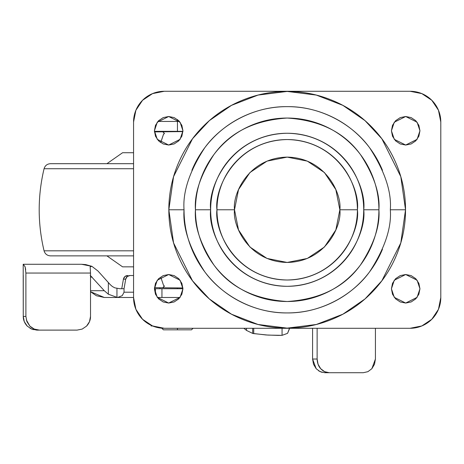 <?xml version="1.0" encoding="UTF-8"?>
<svg xmlns="http://www.w3.org/2000/svg" width="464" height="464" viewBox="0 0 464 464"><rect width="100%" height="100%" fill="white"/><g stroke="black" fill="none" stroke-linecap="round" stroke-linejoin="round"><path stroke-width="0.7" d="M177.451 329.834L191.499 329.834L163.409 329.834L177.451 329.834L177.451 328.286L177.451 329.834M177.451 287.906L177.451 288.718L177.451 287.906M157.888 121.446L177.451 121.446L177.451 131.329L177.451 119.532L177.451 121.446L179.464 121.446M153.126 325.96L151.119 325.96L151.119 325.322L151.119 325.96L152.563 325.96M182.932 131.329L154.419 131.329M154.454 287.674L159.854 287.721M164.279 285.841L164.331 286.323L163.496 285.238L160.991 277.791M160.991 141.764L163.496 134.322L164.326 133.232L162.771 131.811L182.915 131.596L154.454 131.898L162.771 131.811L164.326 133.232L164.279 133.725L164.331 133.238M182.915 287.964L154.454 287.663L182.915 287.964M160.938 141.926L159.79 141.938L160.938 141.926M164.279 285.836L164.331 286.323L162.771 287.75L164.36 285.986M164.36 133.58L163.496 134.322L160.724 142.622L162.377 137.541M162.557 137.019L163.479 134.369M161.014 277.872L163.496 285.238L164.331 286.323M234.511 209.78C232.394 194.375 248.199 157.83 287.181 157.11C326.163 157.83 341.968 194.375 339.851 209.78L335.843 229.935L324.423 247.022L307.336 258.442L287.181 262.45L267.026 258.442L249.939 247.022L238.519 229.935L234.511 209.78L238.519 189.625L249.939 172.538L267.026 161.124L287.181 157.11L307.336 161.124L324.423 172.538L335.843 189.625L339.851 209.78C341.968 225.185 326.163 261.731 287.181 262.45C248.199 261.731 232.394 225.185 234.511 209.78L216.955 209.78L234.511 209.78M339.851 209.78L357.408 209.78C360.232 189.242 339.161 140.511 287.181 139.554C235.202 140.511 214.136 189.242 216.955 209.78C216.955 219.095 218.735 228.05 222.302 236.657C225.864 245.259 230.939 252.851 237.522 259.44C244.11 266.023 251.703 271.098 260.31 274.659C268.911 278.226 277.866 280.007 287.181 280.007C296.496 280.007 305.451 278.226 314.058 274.659C322.66 271.098 330.252 266.023 336.841 259.44C343.424 252.851 348.499 245.259 352.06 236.657C355.627 228.05 357.408 219.095 357.408 209.78C357.408 200.471 355.627 191.51 352.06 182.909C348.499 174.302 343.424 166.709 336.841 160.126C330.252 153.538 322.66 148.463 314.058 144.901C305.451 141.34 296.496 139.554 287.181 139.554C277.866 139.554 268.911 141.34 260.31 144.901C251.703 148.463 244.11 153.538 237.522 160.126C230.939 166.709 225.864 174.302 222.302 182.909C218.735 191.51 216.955 200.471 216.955 209.78C214.136 230.324 235.202 279.05 287.181 280.007C339.161 279.05 360.232 230.324 357.408 209.78L339.851 209.78M378.914 209.78C380.138 193.836 374.025 175.491 360.569 154.744C344.636 132.478 320.177 120.246 287.181 118.047C254.185 120.246 229.726 132.478 213.794 154.744C200.338 175.491 194.225 193.836 195.448 209.78L210.656 209.78C207.576 187.398 230.538 134.299 287.181 133.255C343.824 134.299 366.786 187.398 363.712 209.78L378.914 209.78C378.914 197.618 376.588 185.913 371.931 174.679C367.273 163.438 360.65 153.52 352.048 144.919C343.447 136.317 333.523 129.688 322.289 125.031C311.048 120.379 299.344 118.047 287.181 118.047C275.019 118.047 263.314 120.379 252.08 125.031C240.839 129.688 230.921 136.317 222.314 144.919C213.713 153.52 207.089 163.438 202.432 174.679C197.774 185.913 195.448 197.618 195.448 209.78C195.448 221.949 197.774 233.647 202.432 244.888C207.089 256.122 213.713 266.046 222.314 274.647C230.921 283.249 240.839 289.878 252.08 294.53C263.314 299.187 275.019 301.513 287.181 301.513C299.344 301.513 311.048 299.187 322.289 294.53C333.523 289.878 343.447 283.249 352.048 274.647C360.65 266.046 367.273 256.122 371.931 244.888C376.588 233.647 378.914 221.949 378.914 209.78L363.712 209.78C363.712 219.93 361.769 229.692 357.883 239.07C354.003 248.443 348.47 256.72 341.295 263.894C334.121 271.069 325.844 276.602 316.465 280.482C307.093 284.368 297.331 286.311 287.181 286.311C277.031 286.311 267.27 284.368 257.897 280.482C248.518 276.602 240.242 271.069 233.067 263.894C225.893 256.72 220.365 248.443 216.479 239.07C212.593 229.692 210.656 219.93 210.656 209.78C210.656 199.636 212.593 189.869 216.479 180.496C220.365 171.117 225.893 162.847 233.067 155.666C240.242 148.492 248.518 142.964 257.897 139.078C267.27 135.198 277.031 133.255 287.181 133.255C297.331 133.255 307.093 135.198 316.465 139.078C325.844 142.964 334.121 148.492 341.295 155.666C348.47 162.847 354.003 171.117 357.883 180.496C361.769 189.869 363.712 199.636 363.712 209.78C366.786 232.168 343.824 285.267 287.181 286.311C230.538 285.267 207.576 232.168 210.656 209.78L195.448 209.78C194.225 225.724 200.338 244.07 213.794 264.822C229.726 287.083 254.185 299.315 287.181 301.513C320.177 299.315 344.636 287.083 360.569 264.822C374.025 244.07 380.138 225.724 378.914 209.78M184.04 209.78C182.659 191.852 189.538 171.228 204.665 147.894C220.493 125.744 252.167 106.227 287.181 106.639C322.196 106.227 353.87 125.744 369.698 147.894C384.824 171.228 391.703 191.852 390.323 209.78L405.53 209.78L400.797 176.645L381.86 138.771L365 120.617L342.873 105.357L316.315 95.074L287.181 91.431L258.048 95.074L231.49 105.357L209.363 120.617L192.502 138.771L173.565 176.645L168.832 209.78L184.04 209.78L168.832 209.78C168.832 225.475 171.837 240.572 177.84 255.072C183.848 269.572 192.398 282.367 203.499 293.468C214.594 304.564 227.395 313.113 241.889 319.122C256.389 325.125 271.486 328.129 287.181 328.129C302.876 328.129 317.973 325.125 332.473 319.122C346.973 313.113 359.768 304.564 370.864 293.468C381.965 282.367 390.514 269.572 396.523 255.072C402.526 240.572 405.53 225.475 405.53 209.78C405.53 194.085 402.526 178.988 396.523 164.494C390.514 149.994 381.965 137.193 370.864 126.098C359.768 114.997 346.973 106.447 332.473 100.444C317.973 94.436 302.876 91.431 287.181 91.431C271.486 91.431 256.389 94.436 241.889 100.444C227.395 106.447 214.594 114.997 203.499 126.098C192.398 137.193 183.848 149.994 177.84 164.494C171.837 178.988 168.832 194.085 168.832 209.78L173.565 242.921L192.502 280.79L209.363 298.949L231.49 314.203L258.048 324.487L287.181 328.129L316.315 324.487L342.873 314.203L365 298.949L381.86 280.79L400.797 242.921L405.53 209.78L390.323 209.78C391.703 227.708 384.824 248.339 369.698 271.666C353.87 293.816 322.196 313.333 287.181 312.927C252.167 313.333 220.493 293.816 204.665 271.666C189.538 248.339 182.659 227.708 184.04 209.78C184.04 223.457 186.656 236.617 191.887 249.255C197.125 261.887 204.578 273.041 214.246 282.715C223.921 292.39 235.074 299.837 247.712 305.074C260.345 310.306 273.505 312.927 287.181 312.927C300.858 312.927 314.018 310.306 326.65 305.074C339.288 299.837 350.442 292.39 360.116 282.715C369.785 273.041 377.238 261.887 382.475 249.255M182.938 130.778L180.09 139.333L168.676 145.041L157.261 139.333L154.413 130.778L155.498 136.236L158.589 140.865L163.218 143.956L168.676 145.041L174.133 143.956L178.762 140.865L181.853 136.236L182.938 130.778L181.853 125.321L178.762 120.692L174.133 117.601L168.676 116.51L163.218 117.601L158.589 120.692L155.498 125.321L154.413 130.778L157.261 122.218L168.676 116.51L180.09 122.218L182.938 130.778M182.938 288.788L180.09 297.343L168.676 303.05L157.261 297.343L154.413 288.788L155.498 294.246L158.589 298.874L163.218 301.965L168.676 303.05L174.133 301.965L178.762 298.874L181.853 294.246L182.938 288.788L181.853 283.324L178.762 278.696L174.133 275.604L168.676 274.52L163.218 275.604L158.589 278.696L155.498 283.324L154.413 288.788L157.261 280.227L168.676 274.52L180.09 280.227L182.938 288.788M419.949 130.778L417.101 139.333L405.687 145.041L394.278 139.333L391.425 130.778L392.509 136.236L395.601 140.865L400.229 143.956L405.687 145.041L411.145 143.956L415.773 140.865L418.864 136.236L419.949 130.778L418.864 125.321L415.773 120.692L411.145 117.601L405.687 116.51L400.229 117.601L395.601 120.692L392.509 125.321L391.425 130.778L394.278 122.218L405.687 116.51L417.101 122.218L419.949 130.778M419.949 288.788L417.101 297.343L405.687 303.05L394.278 297.343L391.425 288.788L392.509 294.246L395.601 298.874L400.229 301.965L405.687 303.05L411.145 301.965L415.773 298.874L418.864 294.246L419.949 288.788L418.864 283.324L415.773 278.696L411.145 275.604L405.687 274.52L400.229 275.604L395.601 278.696L392.509 283.324L391.425 288.788L394.278 280.227L405.687 274.52L417.101 280.227L419.949 288.788M164.285 91.275L410.077 91.275A30.723 30.723 0 0 1 440.8 121.997L440.8 297.563A30.723 30.723 0 0 1 410.077 328.286L164.285 328.286A30.723 30.723 0 0 1 133.562 297.563L133.562 121.997A30.723 30.723 0 0 1 164.285 91.275L410.077 91.275L421.834 93.612L431.798 100.276L438.463 110.241L440.8 121.997L440.8 297.563L438.463 309.32L431.798 319.29L421.834 325.948L410.077 328.286L164.285 328.286L152.528 325.948L142.564 319.29L135.9 309.32L133.562 297.563L133.562 121.997L135.9 110.241L142.564 100.276L152.528 93.612L164.285 91.275M191.887 170.311C197.125 157.673 204.578 146.52 214.246 136.845C223.921 127.177 235.074 119.724 247.712 114.486C260.345 109.255 273.505 106.639 287.181 106.639C300.858 106.639 314.018 109.255 326.65 114.486C339.288 119.724 350.442 127.177 360.116 136.845C369.785 146.52 377.238 157.673 382.475 170.311M122.583 152.726L133.562 152.726L122.583 152.726L106.911 163.693M133.562 163.693L50.46 163.693L133.562 163.693M50.46 255.867L133.562 255.867L50.46 255.867C47.171 255.652 45.037 253.97 44.063 250.821L133.562 250.821L44.063 250.821C37.578 223.462 37.578 196.104 44.063 168.739L133.562 168.739L44.063 168.739C45.037 165.59 47.171 163.908 50.46 163.693M122.583 266.841L133.562 266.841L122.583 266.841L106.911 255.867M246.517 330.42L252.694 333.425L252.694 328.286L252.694 333.425L246.517 330.42L246.517 328.286L246.517 330.42L243.896 328.286M157.36 297.476L161.948 297.476L161.948 288.718L155.428 288.718L155.428 294.077L155.428 288.718L182.938 288.718L161.948 288.718L161.948 297.476L179.991 297.476L157.36 297.476M23.2 264.271L81.484 264.271L23.2 264.271L23.2 274.276L23.2 264.271M97.997 271.034L110.258 284.658L108.35 282.564L108.35 294.211L116.957 297.337L117.804 297.407L122.27 295.62L124.039 292.21L124.039 288.718L119.863 288.718L124.039 288.718L124.039 292.21L133.562 292.21L124.039 292.21L122.27 295.62L117.804 297.407L116.957 297.337L116.957 288.486L116.957 297.337L108.35 294.211L104.284 290.713L90.161 275.297L104.284 290.713L90.521 290.713L104.284 290.713L108.35 294.211L108.35 282.564L97.997 271.034L91.907 266.33L81.484 264.271L85.73 264.596L91.907 266.33L97.997 271.034M154.413 288.718L155.428 288.718L154.413 288.718M363.237 372.725L329.318 372.725C326.215 372.772 323.338 371.432 320.694 368.712C318.478 366.316 317.289 363.092 317.127 359.032L312.585 359.032L312.585 328.286L312.585 359.032L317.127 359.032L317.127 328.286L317.127 359.032L318.055 364.269L320.694 368.712L324.649 371.681L329.318 372.725L363.237 372.725L367.9 371.681L371.855 368.712L374.494 364.269L375.422 359.032L375.422 328.286L375.422 359.032L371.855 368.712M253.733 328.286L253.733 333.616L268.041 335.095L282.06 335.344L282.06 328.286L282.06 335.344L278.093 335.402L266.011 334.962L252.694 333.425L253.733 333.616L253.733 328.286M119.863 288.718L114.834 287.848L112.375 286.52L110.258 284.658L112.375 286.52L114.834 287.848L119.863 288.718M133.562 275.529L129.972 275.529L127.182 276.556L125.703 279.16L124.039 288.718L125.703 279.16L123.418 279.16L121.754 288.718L123.418 279.16L124.897 276.556L127.681 275.529C125.402 275.703 123.981 276.909 123.418 279.16L125.703 279.16C126.266 276.909 127.687 275.703 129.972 275.529L133.562 275.529M90.521 291.717L96.367 295.736L104.301 297.476L133.562 297.476L104.301 297.476L90.521 291.717M23.2 274.276L23.264 316.413L25.891 316.413L25.891 273.052L25.126 266.841L23.264 264.271L25.126 266.841L25.7 269.671M25.891 273.052L90.521 273.052L90.161 266.771L90.521 273.052L90.521 316.413L90.521 273.052L25.891 273.052L25.891 316.413L26.924 321.656L29.853 326.099L34.237 329.069L39.405 330.113L77.065 330.113L82.215 329.069L86.577 326.099L89.494 321.656L90.521 316.413C90.567 319.911 89.256 323.141 86.577 326.099M90.161 266.771L91.907 266.33L90.161 266.771M90.521 277.089L92.121 277.089L90.521 277.089M289.466 328.785L287.564 333.338L282.06 335.344L287.564 333.338L289.455 328.471M316.187 368.723L312.585 359.032L313.525 364.286L316.187 368.723L320.154 371.681L324.835 372.725L329.318 372.725L324.806 372.725M77.088 330.113L36.778 330.113L31.61 329.069L27.225 326.099L24.296 321.656L23.264 316.413L23.264 275.227M25.891 316.413L23.264 316.413C23.217 319.911 24.54 323.141 27.225 326.099M30.061 328.303L33.367 329.666M36.76 330.113L39.405 330.113C35.966 330.159 32.782 328.819 29.853 326.099L26.349 319.945M318.524 370.771L322.028 372.36M191.499 329.834L193.047 328.286M159.9 288.718L159.9 287.721M159.9 131.84L159.9 131.329M163.409 329.834L161.756 328.187"/></g></svg>
